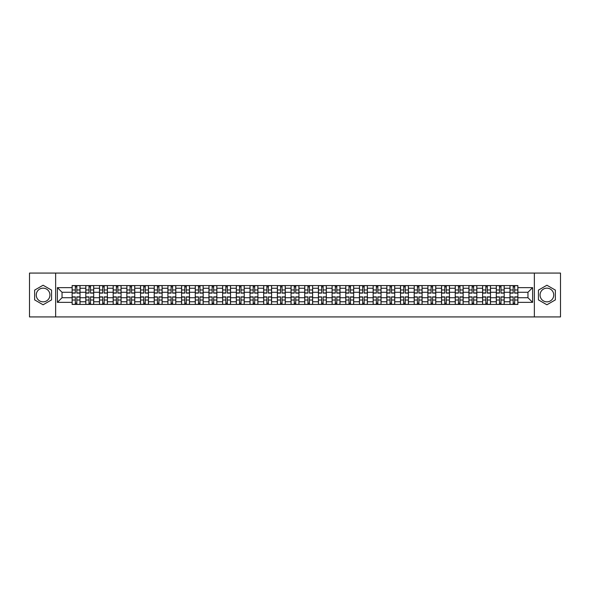 <?xml version="1.0" encoding="UTF-8"?>
<svg xmlns="http://www.w3.org/2000/svg" width="590" height="590" viewBox="0 0 590 590"><rect width="100%" height="100%" fill="white"/><g stroke="black" fill="none" stroke-linecap="round" stroke-linejoin="round"><path stroke-width="0.89" d="M43.092 301.844A6.844 6.844 0 0 1 36.255 295A6.844 6.844 0 0 1 43.092 288.156A6.844 6.844 0 0 1 49.936 295A6.844 6.844 0 0 1 43.092 301.844M546.908 301.844A6.844 6.844 0 0 1 540.064 295A6.844 6.844 0 0 1 546.908 288.156A6.844 6.844 0 0 1 553.745 295A6.844 6.844 0 0 1 546.908 301.844M534.363 316.926L560.5 316.926L560.5 273.074L29.5 273.074L29.5 316.926L534.363 316.926L534.363 273.074M85.808 304.425L85.808 288.245L80.019 288.245L80.019 304.425M80.019 288.245L80.019 285.575M85.808 288.245L85.808 285.575M93.707 285.575L93.707 304.425M99.496 304.425L99.496 285.575M107.387 285.575L107.387 304.425M113.177 304.425L113.177 285.575M121.068 285.575L121.068 304.425M126.857 304.425L126.857 285.575M134.756 285.575L134.756 304.425M140.538 304.425L140.538 285.575M148.437 285.575L148.437 304.425M154.226 304.425L154.226 285.575M162.117 285.575L162.117 304.425M167.907 304.425L167.907 285.575M175.798 285.575L175.798 304.425M181.587 304.425L181.587 285.575M189.486 285.575L189.486 304.425M195.275 304.425L195.275 285.575M203.167 285.575L203.167 304.425M208.956 304.425L208.956 285.575M216.847 285.575L216.847 304.425M222.637 304.425L222.637 285.575M230.535 285.575L230.535 304.425M236.325 304.425L236.325 285.575M244.216 285.575L244.216 304.425M250.005 304.425L250.005 285.575M257.896 285.575L257.896 304.425M263.686 304.425L263.686 285.575M271.584 285.575L271.584 304.425M277.374 304.425L277.374 285.575M285.265 285.575L285.265 304.425M291.054 304.425L291.054 285.575M298.946 285.575L298.946 304.425M304.735 304.425L304.735 285.575M312.626 285.575L312.626 304.425M318.416 304.425L318.416 285.575M326.314 285.575L326.314 304.425M332.104 304.425L332.104 285.575M339.995 285.575L339.995 304.425M345.784 304.425L345.784 285.575M353.675 285.575L353.675 304.425M359.465 304.425L359.465 285.575M367.364 285.575L367.364 304.425M373.153 304.425L373.153 285.575M381.044 285.575L381.044 304.425M386.834 304.425L386.834 285.575M394.725 285.575L394.725 304.425M400.514 304.425L400.514 285.575M408.413 285.575L408.413 304.425M414.202 304.425L414.202 285.575M422.093 285.575L422.093 304.425M427.883 304.425L427.883 285.575M435.774 285.575L435.774 304.425M441.563 304.425L441.563 285.575M449.462 285.575L449.462 304.425M455.244 304.425L455.244 285.575M463.143 285.575L463.143 304.425M468.932 304.425L468.932 285.575M476.823 285.575L476.823 304.425M482.613 304.425L482.613 285.575M490.504 285.575L490.504 304.425M496.293 304.425L496.293 285.575M504.192 285.575L504.192 304.425M509.981 304.425L509.981 285.575M509.981 297.721L504.192 297.721M496.293 297.721L490.504 297.721M482.613 297.721L476.823 297.721M468.932 297.721L463.143 297.721M455.244 297.721L449.462 297.721M441.563 297.721L435.774 297.721M427.883 297.721L422.093 297.721M414.202 297.721L408.413 297.721M400.514 297.721L394.725 297.721M386.834 297.721L381.044 297.721M373.153 297.721L367.364 297.721M359.465 297.721L353.675 297.721M345.784 297.721L339.995 297.721M332.104 297.721L326.314 297.721M318.416 297.721L312.626 297.721M304.735 297.721L298.946 297.721M291.054 297.721L285.265 297.721M277.374 297.721L271.584 297.721M263.686 297.721L257.896 297.721M250.005 297.721L244.216 297.721M236.325 297.721L230.535 297.721M222.637 297.721L216.847 297.721M208.956 297.721L203.167 297.721M195.275 297.721L189.486 297.721M181.587 297.721L175.798 297.721M167.907 297.721L162.117 297.721M154.226 297.721L148.437 297.721M140.538 297.721L134.756 297.721M126.857 297.721L121.068 297.721M113.177 297.721L107.387 297.721M99.496 297.721L93.707 297.721M85.808 297.721L80.019 297.721M509.981 292.279L504.192 292.279M496.293 292.279L490.504 292.279M482.613 292.279L476.823 292.279M468.932 292.279L463.143 292.279M455.244 292.279L449.462 292.279M441.563 292.279L435.774 292.279M427.883 292.279L422.093 292.279M414.202 292.279L408.413 292.279M400.514 292.279L394.725 292.279M386.834 292.279L381.044 292.279M373.153 292.279L367.364 292.279M359.465 292.279L353.675 292.279M345.784 292.279L339.995 292.279M332.104 292.279L326.314 292.279M318.416 292.279L312.626 292.279M304.735 292.279L298.946 292.279M291.054 292.279L285.265 292.279M277.374 292.279L271.584 292.279M263.686 292.279L257.896 292.279M250.005 292.279L244.216 292.279M236.325 292.279L230.535 292.279M222.637 292.279L216.847 292.279M208.956 292.279L203.167 292.279M195.275 292.279L189.486 292.279M181.587 292.279L175.798 292.279M167.907 292.279L162.117 292.279M154.226 292.279L148.437 292.279M140.538 292.279L134.756 292.279M126.857 292.279L121.068 292.279M113.177 292.279L107.387 292.279M99.496 292.279L93.707 292.279M85.808 292.279L80.019 292.279M62.039 297.721L72.127 297.721L72.127 292.279L62.039 292.279L62.039 297.721L57.392 302.368L57.392 287.632L72.127 287.632L72.127 292.279M517.873 292.279L517.873 297.721L527.962 297.721L527.962 292.279L517.873 292.279L517.873 285.575L72.127 285.575L72.127 287.632M517.873 287.632L532.608 287.632L532.608 302.368L517.873 302.368L517.873 297.721M72.127 297.721L72.127 304.425L517.873 304.425L517.873 302.368M72.127 302.368L57.392 302.368M55.637 316.926L55.637 273.074M51.559 290.11L43.092 285.228L34.633 290.11L34.633 299.89L43.092 304.772L51.559 299.89L51.559 290.11M555.367 290.11L546.908 285.228L538.441 290.11L538.441 299.89L546.908 304.772L555.367 299.89L555.367 290.11M76.818 303.113L75.328 303.113M75.328 286.888L76.818 286.888M90.506 303.113L89.009 303.113M89.009 286.888L90.506 286.888M104.187 303.113L102.697 303.113M102.697 286.888L104.187 286.888M117.867 303.113L116.378 303.113M116.378 286.888L117.867 286.888M131.548 303.113L130.058 303.113M130.058 286.888L131.548 286.888M145.236 303.113L143.746 303.113M143.746 286.888L145.236 286.888M158.917 303.113L157.427 303.113M157.427 286.888L158.917 286.888M172.597 303.113L171.107 303.113M171.107 286.888L172.597 286.888M186.285 303.113L184.788 303.113M184.788 286.888L186.285 286.888M199.966 303.113L198.476 303.113M198.476 286.888L199.966 286.888M213.646 303.113L212.157 303.113M212.157 286.888L213.646 286.888M227.334 303.113L225.837 303.113M225.837 286.888L227.334 286.888M241.015 303.113L239.525 303.113M239.525 286.888L241.015 286.888M254.696 303.113L253.206 303.113M253.206 286.888L254.696 286.888M268.376 303.113L266.887 303.113M266.887 286.888L268.376 286.888M282.064 303.113L280.575 303.113M280.575 286.888L282.064 286.888M295.745 303.113L294.255 303.113M294.255 286.888L295.745 286.888M309.425 303.113L307.936 303.113M307.936 286.888L309.425 286.888M323.114 303.113L321.624 303.113M321.624 286.888L323.114 286.888M336.794 303.113L335.304 303.113M335.304 286.888L336.794 286.888M350.475 303.113L348.985 303.113M348.985 286.888L350.475 286.888M364.163 303.113L362.666 303.113M362.666 286.888L364.163 286.888M377.843 303.113L376.354 303.113M376.354 286.888L377.843 286.888M391.524 303.113L390.034 303.113M390.034 286.888L391.524 286.888M405.212 303.113L403.715 303.113M403.715 286.888L405.212 286.888M418.893 303.113L417.403 303.113M417.403 286.888L418.893 286.888M432.573 303.113L431.084 303.113M431.084 286.888L432.573 286.888M446.254 303.113L444.764 303.113M444.764 286.888L446.254 286.888M459.942 303.113L458.452 303.113M458.452 286.888L459.942 286.888M473.623 303.113L472.133 303.113M472.133 286.888L473.623 286.888M487.303 303.113L485.813 303.113M485.813 286.888L487.303 286.888M500.991 303.113L499.494 303.113M499.494 286.888L500.991 286.888M514.672 303.113L513.182 303.113M513.182 286.888L514.672 286.888M57.392 287.632L62.039 292.279M527.962 297.721L532.608 302.368M527.962 292.279L532.608 287.632M76.818 293.112L76.818 285.656L79.975 285.656L79.975 293.112L76.818 293.112M75.328 286.799L76.818 286.799M75.328 285.656L72.172 285.656L72.172 293.112L75.328 293.112L75.328 285.656L76.818 285.656M75.328 296.888L75.328 304.344L72.172 304.344L72.172 296.888L75.328 296.888M76.818 303.201L75.328 303.201M76.818 304.344L79.975 304.344L79.975 296.888L76.818 296.888L76.818 304.344L75.328 304.344M90.506 293.112L90.506 285.656L93.663 285.656L93.663 293.112L90.506 293.112M89.009 286.799L90.506 286.799M89.009 285.656L85.852 285.656L85.852 293.112L89.009 293.112L89.009 285.656L90.506 285.656M104.187 293.112L104.187 285.656L107.343 285.656L107.343 293.112L104.187 293.112M102.697 286.799L104.187 286.799M102.697 285.656L99.54 285.656L99.54 293.112L102.697 293.112L102.697 285.656L104.187 285.656M89.009 296.888L89.009 304.344L85.852 304.344L85.852 296.888L89.009 296.888M90.506 303.201L89.009 303.201M90.506 304.344L93.663 304.344L93.663 296.888L90.506 296.888L90.506 304.344L89.009 304.344M102.697 296.888L102.697 304.344L99.54 304.344L99.54 296.888L102.697 296.888M104.187 303.201L102.697 303.201M104.187 304.344L107.343 304.344L107.343 296.888L104.187 296.888L104.187 304.344L102.697 304.344M117.867 293.112L117.867 285.656L121.024 285.656L121.024 293.112L117.867 293.112M116.378 286.799L117.867 286.799M116.378 285.656L113.221 285.656L113.221 293.112L116.378 293.112L116.378 285.656L117.867 285.656M131.548 293.112L131.548 285.656L134.712 285.656L134.712 293.112L131.548 293.112M130.058 286.799L131.548 286.799M130.058 285.656L126.902 285.656L126.902 293.112L130.058 293.112L130.058 285.656L131.548 285.656M145.236 293.112L145.236 285.656L148.392 285.656L148.392 293.112L145.236 293.112M143.746 286.799L145.236 286.799M143.746 285.656L140.582 285.656L140.582 293.112L143.746 293.112L143.746 285.656L145.236 285.656M116.378 296.888L116.378 304.344L113.221 304.344L113.221 296.888L116.378 296.888M117.867 303.201L116.378 303.201M117.867 304.344L121.024 304.344L121.024 296.888L117.867 296.888L117.867 304.344L116.378 304.344M130.058 296.888L130.058 304.344L126.902 304.344L126.902 296.888L130.058 296.888M131.548 303.201L130.058 303.201M131.548 304.344L134.712 304.344L134.712 296.888L131.548 296.888L131.548 304.344L130.058 304.344M143.746 296.888L143.746 304.344L140.582 304.344L140.582 296.888L143.746 296.888M145.236 303.201L143.746 303.201M145.236 304.344L148.392 304.344L148.392 296.888L145.236 296.888L145.236 304.344L143.746 304.344M158.917 293.112L158.917 285.656L162.073 285.656L162.073 293.112L158.917 293.112M157.427 286.799L158.917 286.799M157.427 285.656L154.27 285.656L154.27 293.112L157.427 293.112L157.427 285.656L158.917 285.656M157.427 296.888L157.427 304.344L154.27 304.344L154.27 296.888L157.427 296.888M158.917 303.201L157.427 303.201M158.917 304.344L162.073 304.344L162.073 296.888L158.917 296.888L158.917 304.344L157.427 304.344M172.597 293.112L172.597 285.656L175.761 285.656L175.761 293.112L172.597 293.112M171.107 286.799L172.597 286.799M171.107 285.656L167.951 285.656L167.951 293.112L171.107 293.112L171.107 285.656L172.597 285.656M171.107 296.888L171.107 304.344L167.951 304.344L167.951 296.888L171.107 296.888M172.597 303.201L171.107 303.201M172.597 304.344L175.761 304.344L175.761 296.888L172.597 296.888L172.597 304.344L171.107 304.344M186.285 293.112L186.285 285.656L189.442 285.656L189.442 293.112L186.285 293.112M184.788 286.799L186.285 286.799M184.788 285.656L181.632 285.656L181.632 293.112L184.788 293.112L184.788 285.656L186.285 285.656M184.788 296.888L184.788 304.344L181.632 304.344L181.632 296.888L184.788 296.888M186.285 303.201L184.788 303.201M186.285 304.344L189.442 304.344L189.442 296.888L186.285 296.888L186.285 304.344L184.788 304.344M199.966 293.112L199.966 285.656L203.122 285.656L203.122 293.112L199.966 293.112M198.476 286.799L199.966 286.799M198.476 285.656L195.32 285.656L195.32 293.112L198.476 293.112L198.476 285.656L199.966 285.656M198.476 296.888L198.476 304.344L195.32 304.344L195.32 296.888L198.476 296.888M199.966 303.201L198.476 303.201M199.966 304.344L203.122 304.344L203.122 296.888L199.966 296.888L199.966 304.344L198.476 304.344M213.646 293.112L213.646 285.656L216.803 285.656L216.803 293.112L213.646 293.112M212.157 286.799L213.646 286.799M212.157 285.656L209 285.656L209 293.112L212.157 293.112L212.157 285.656L213.646 285.656M227.334 293.112L227.334 285.656L230.491 285.656L230.491 293.112L227.334 293.112M225.837 286.799L227.334 286.799M225.837 285.656L222.681 285.656L222.681 293.112L225.837 293.112L225.837 285.656L227.334 285.656M241.015 293.112L241.015 285.656L244.172 285.656L244.172 293.112L241.015 293.112M239.525 286.799L241.015 286.799M239.525 285.656L236.369 285.656L236.369 293.112L239.525 293.112L239.525 285.656L241.015 285.656M254.696 293.112L254.696 285.656L257.852 285.656L257.852 293.112L254.696 293.112M253.206 286.799L254.696 286.799M253.206 285.656L250.049 285.656L250.049 293.112L253.206 293.112L253.206 285.656L254.696 285.656M268.376 293.112L268.376 285.656L271.54 285.656L271.54 293.112L268.376 293.112M266.887 286.799L268.376 286.799M266.887 285.656L263.73 285.656L263.73 293.112L266.887 293.112L266.887 285.656L268.376 285.656M282.064 293.112L282.064 285.656L285.221 285.656L285.221 293.112L282.064 293.112M280.575 286.799L282.064 286.799M280.575 285.656L277.411 285.656L277.411 293.112L280.575 293.112L280.575 285.656L282.064 285.656M212.157 296.888L212.157 304.344L209 304.344L209 296.888L212.157 296.888M213.646 303.201L212.157 303.201M213.646 304.344L216.803 304.344L216.803 296.888L213.646 296.888L213.646 304.344L212.157 304.344M225.837 296.888L225.837 304.344L222.681 304.344L222.681 296.888L225.837 296.888M227.334 303.201L225.837 303.201M227.334 304.344L230.491 304.344L230.491 296.888L227.334 296.888L227.334 304.344L225.837 304.344M239.525 296.888L239.525 304.344L236.369 304.344L236.369 296.888L239.525 296.888M241.015 303.201L239.525 303.201M241.015 304.344L244.172 304.344L244.172 296.888L241.015 296.888L241.015 304.344L239.525 304.344M253.206 296.888L253.206 304.344L250.049 304.344L250.049 296.888L253.206 296.888M254.696 303.201L253.206 303.201M254.696 304.344L257.852 304.344L257.852 296.888L254.696 296.888L254.696 304.344L253.206 304.344M266.887 296.888L266.887 304.344L263.73 304.344L263.73 296.888L266.887 296.888M268.376 303.201L266.887 303.201M268.376 304.344L271.54 304.344L271.54 296.888L268.376 296.888L268.376 304.344L266.887 304.344M280.575 296.888L280.575 304.344L277.411 304.344L277.411 296.888L280.575 296.888M282.064 303.201L280.575 303.201M282.064 304.344L285.221 304.344L285.221 296.888L282.064 296.888L282.064 304.344L280.575 304.344M295.745 293.112L295.745 285.656L298.901 285.656L298.901 293.112L295.745 293.112M294.255 286.799L295.745 286.799M294.255 285.656L291.099 285.656L291.099 293.112L294.255 293.112L294.255 285.656L295.745 285.656M294.255 296.888L294.255 304.344L291.099 304.344L291.099 296.888L294.255 296.888M295.745 303.201L294.255 303.201M295.745 304.344L298.901 304.344L298.901 296.888L295.745 296.888L295.745 304.344L294.255 304.344M309.425 293.112L309.425 285.656L312.589 285.656L312.589 293.112L309.425 293.112M307.936 286.799L309.425 286.799M307.936 285.656L304.779 285.656L304.779 293.112L307.936 293.112L307.936 285.656L309.425 285.656M307.936 296.888L307.936 304.344L304.779 304.344L304.779 296.888L307.936 296.888M309.425 303.201L307.936 303.201M309.425 304.344L312.589 304.344L312.589 296.888L309.425 296.888L309.425 304.344L307.936 304.344M323.114 293.112L323.114 285.656L326.27 285.656L326.27 293.112L323.114 293.112M321.624 286.799L323.114 286.799M321.624 285.656L318.46 285.656L318.46 293.112L321.624 293.112L321.624 285.656L323.114 285.656M321.624 296.888L321.624 304.344L318.46 304.344L318.46 296.888L321.624 296.888M323.114 303.201L321.624 303.201M323.114 304.344L326.27 304.344L326.27 296.888L323.114 296.888L323.114 304.344L321.624 304.344M336.794 293.112L336.794 285.656L339.951 285.656L339.951 293.112L336.794 293.112M335.304 286.799L336.794 286.799M335.304 285.656L332.148 285.656L332.148 293.112L335.304 293.112L335.304 285.656L336.794 285.656M335.304 296.888L335.304 304.344L332.148 304.344L332.148 296.888L335.304 296.888M336.794 303.201L335.304 303.201M336.794 304.344L339.951 304.344L339.951 296.888L336.794 296.888L336.794 304.344L335.304 304.344M350.475 293.112L350.475 285.656L353.631 285.656L353.631 293.112L350.475 293.112M348.985 286.799L350.475 286.799M348.985 285.656L345.829 285.656L345.829 293.112L348.985 293.112L348.985 285.656L350.475 285.656M348.985 296.888L348.985 304.344L345.829 304.344L345.829 296.888L348.985 296.888M350.475 303.201L348.985 303.201M350.475 304.344L353.631 304.344L353.631 296.888L350.475 296.888L350.475 304.344L348.985 304.344M364.163 293.112L364.163 285.656L367.319 285.656L367.319 293.112L364.163 293.112M362.666 286.799L364.163 286.799M362.666 285.656L359.509 285.656L359.509 293.112L362.666 293.112L362.666 285.656L364.163 285.656M362.666 296.888L362.666 304.344L359.509 304.344L359.509 296.888L362.666 296.888M364.163 303.201L362.666 303.201M364.163 304.344L367.319 304.344L367.319 296.888L364.163 296.888L364.163 304.344L362.666 304.344M377.843 293.112L377.843 285.656L381 285.656L381 293.112L377.843 293.112M376.354 286.799L377.843 286.799M376.354 285.656L373.197 285.656L373.197 293.112L376.354 293.112L376.354 285.656L377.843 285.656M376.354 296.888L376.354 304.344L373.197 304.344L373.197 296.888L376.354 296.888M377.843 303.201L376.354 303.201M377.843 304.344L381 304.344L381 296.888L377.843 296.888L377.843 304.344L376.354 304.344M391.524 293.112L391.524 285.656L394.68 285.656L394.68 293.112L391.524 293.112M390.034 286.799L391.524 286.799M390.034 285.656L386.878 285.656L386.878 293.112L390.034 293.112L390.034 285.656L391.524 285.656M390.034 296.888L390.034 304.344L386.878 304.344L386.878 296.888L390.034 296.888M391.524 303.201L390.034 303.201M391.524 304.344L394.68 304.344L394.68 296.888L391.524 296.888L391.524 304.344L390.034 304.344M405.212 293.112L405.212 285.656L408.369 285.656L408.369 293.112L405.212 293.112M403.715 286.799L405.212 286.799M403.715 285.656L400.558 285.656L400.558 293.112L403.715 293.112L403.715 285.656L405.212 285.656M403.715 296.888L403.715 304.344L400.558 304.344L400.558 296.888L403.715 296.888M405.212 303.201L403.715 303.201M405.212 304.344L408.369 304.344L408.369 296.888L405.212 296.888L405.212 304.344L403.715 304.344M418.893 293.112L418.893 285.656L422.049 285.656L422.049 293.112L418.893 293.112M417.403 286.799L418.893 286.799M417.403 285.656L414.239 285.656L414.239 293.112L417.403 293.112L417.403 285.656L418.893 285.656M417.403 296.888L417.403 304.344L414.239 304.344L414.239 296.888L417.403 296.888M418.893 303.201L417.403 303.201M418.893 304.344L422.049 304.344L422.049 296.888L418.893 296.888L418.893 304.344L417.403 304.344M432.573 293.112L432.573 285.656L435.73 285.656L435.73 293.112L432.573 293.112M431.084 286.799L432.573 286.799M431.084 285.656L427.927 285.656L427.927 293.112L431.084 293.112L431.084 285.656L432.573 285.656M431.084 296.888L431.084 304.344L427.927 304.344L427.927 296.888L431.084 296.888M432.573 303.201L431.084 303.201M432.573 304.344L435.73 304.344L435.73 296.888L432.573 296.888L432.573 304.344L431.084 304.344M446.254 293.112L446.254 285.656L449.418 285.656L449.418 293.112L446.254 293.112M444.764 286.799L446.254 286.799M444.764 285.656L441.608 285.656L441.608 293.112L444.764 293.112L444.764 285.656L446.254 285.656M444.764 296.888L444.764 304.344L441.608 304.344L441.608 296.888L444.764 296.888M446.254 303.201L444.764 303.201M446.254 304.344L449.418 304.344L449.418 296.888L446.254 296.888L446.254 304.344L444.764 304.344M459.942 293.112L459.942 285.656L463.098 285.656L463.098 293.112L459.942 293.112M458.452 286.799L459.942 286.799M458.452 285.656L455.288 285.656L455.288 293.112L458.452 293.112L458.452 285.656L459.942 285.656M458.452 296.888L458.452 304.344L455.288 304.344L455.288 296.888L458.452 296.888M459.942 303.201L458.452 303.201M459.942 304.344L463.098 304.344L463.098 296.888L459.942 296.888L459.942 304.344L458.452 304.344M473.623 293.112L473.623 285.656L476.779 285.656L476.779 293.112L473.623 293.112M472.133 286.799L473.623 286.799M472.133 285.656L468.976 285.656L468.976 293.112L472.133 293.112L472.133 285.656L473.623 285.656M472.133 296.888L472.133 304.344L468.976 304.344L468.976 296.888L472.133 296.888M473.623 303.201L472.133 303.201M473.623 304.344L476.779 304.344L476.779 296.888L473.623 296.888L473.623 304.344L472.133 304.344M487.303 293.112L487.303 285.656L490.46 285.656L490.46 293.112L487.303 293.112M485.813 286.799L487.303 286.799M485.813 285.656L482.657 285.656L482.657 293.112L485.813 293.112L485.813 285.656L487.303 285.656M485.813 296.888L485.813 304.344L482.657 304.344L482.657 296.888L485.813 296.888M487.303 303.201L485.813 303.201M487.303 304.344L490.46 304.344L490.46 296.888L487.303 296.888L487.303 304.344L485.813 304.344M500.991 293.112L500.991 285.656L504.148 285.656L504.148 293.112L500.991 293.112M499.494 286.799L500.991 286.799M499.494 285.656L496.338 285.656L496.338 293.112L499.494 293.112L499.494 285.656L500.991 285.656M499.494 296.888L499.494 304.344L496.338 304.344L496.338 296.888L499.494 296.888M500.991 303.201L499.494 303.201M500.991 304.344L504.148 304.344L504.148 296.888L500.991 296.888L500.991 304.344L499.494 304.344M514.672 293.112L514.672 285.656L517.828 285.656L517.828 293.112L514.672 293.112M513.182 286.799L514.672 286.799M513.182 285.656L510.025 285.656L510.025 293.112L513.182 293.112L513.182 285.656L514.672 285.656M513.182 296.888L513.182 304.344L510.025 304.344L510.025 296.888L513.182 296.888M514.672 303.201L513.182 303.201M514.672 304.344L517.828 304.344L517.828 296.888L514.672 296.888L514.672 304.344L513.182 304.344M496.293 288.245L490.504 288.245M482.613 288.245L476.823 288.245M468.932 288.245L463.143 288.245M455.244 288.245L449.462 288.245M441.563 288.245L435.774 288.245M427.883 288.245L422.093 288.245M414.202 288.245L408.413 288.245M400.514 288.245L394.725 288.245M386.834 288.245L381.044 288.245M373.153 288.245L367.364 288.245M359.465 288.245L353.675 288.245M345.784 288.245L339.995 288.245M332.104 288.245L326.314 288.245M318.416 288.245L312.626 288.245M304.735 288.245L298.946 288.245M291.054 288.245L285.265 288.245M277.374 288.245L271.584 288.245M263.686 288.245L257.896 288.245M250.005 288.245L244.216 288.245M236.325 288.245L230.535 288.245M222.637 288.245L216.847 288.245M208.956 288.245L203.167 288.245M195.275 288.245L189.486 288.245M181.587 288.245L175.798 288.245M167.907 288.245L162.117 288.245M154.226 288.245L148.437 288.245M140.538 288.245L134.756 288.245M126.857 288.245L121.068 288.245M113.177 288.245L107.387 288.245M99.496 288.245L93.707 288.245M509.981 288.245L504.192 288.245M496.293 301.756L490.504 301.756M482.613 301.756L476.823 301.756M468.932 301.756L463.143 301.756M455.244 301.756L449.462 301.756M441.563 301.756L435.774 301.756M427.883 301.756L422.093 301.756M414.202 301.756L408.413 301.756M400.514 301.756L394.725 301.756M386.834 301.756L381.044 301.756M373.153 301.756L367.364 301.756M359.465 301.756L353.675 301.756M345.784 301.756L339.995 301.756M332.104 301.756L326.314 301.756M318.416 301.756L312.626 301.756M304.735 301.756L298.946 301.756M291.054 301.756L285.265 301.756M277.374 301.756L271.584 301.756M263.686 301.756L257.896 301.756M250.005 301.756L244.216 301.756M236.325 301.756L230.535 301.756M222.637 301.756L216.847 301.756M208.956 301.756L203.167 301.756M195.275 301.756L189.486 301.756M181.587 301.756L175.798 301.756M167.907 301.756L162.117 301.756M154.226 301.756L148.437 301.756M140.538 301.756L134.756 301.756M126.857 301.756L121.068 301.756M113.177 301.756L107.387 301.756M99.496 301.756L93.707 301.756M85.808 301.756L80.019 301.756M509.981 301.756L504.192 301.756M76.818 292.928L79.975 292.928M76.818 289.97L79.975 289.97M72.172 292.928L75.328 292.928M72.172 289.97L75.328 289.97M75.328 297.072L72.172 297.072M75.328 300.03L72.172 300.03M79.975 297.072L76.818 297.072M79.975 300.03L76.818 300.03M90.506 292.928L93.663 292.928M90.506 289.97L93.663 289.97M85.852 292.928L89.009 292.928M85.852 289.97L89.009 289.97M104.187 292.928L107.343 292.928M104.187 289.97L107.343 289.97M99.54 292.928L102.697 292.928M99.54 289.97L102.697 289.97M89.009 297.072L85.852 297.072M89.009 300.03L85.852 300.03M93.663 297.072L90.506 297.072M93.663 300.03L90.506 300.03M102.697 297.072L99.54 297.072M102.697 300.03L99.54 300.03M107.343 297.072L104.187 297.072M107.343 300.03L104.187 300.03M117.867 292.928L121.024 292.928M117.867 289.97L121.024 289.97M113.221 292.928L116.378 292.928M113.221 289.97L116.378 289.97M131.548 292.928L134.712 292.928M131.548 289.97L134.712 289.97M126.902 292.928L130.058 292.928M126.902 289.97L130.058 289.97M145.236 292.928L148.392 292.928M145.236 289.97L148.392 289.97M140.582 292.928L143.746 292.928M140.582 289.97L143.746 289.97M116.378 297.072L113.221 297.072M116.378 300.03L113.221 300.03M121.024 297.072L117.867 297.072M121.024 300.03L117.867 300.03M130.058 297.072L126.902 297.072M130.058 300.03L126.902 300.03M134.712 297.072L131.548 297.072M134.712 300.03L131.548 300.03M143.746 297.072L140.582 297.072M143.746 300.03L140.582 300.03M148.392 297.072L145.236 297.072M148.392 300.03L145.236 300.03M158.917 292.928L162.073 292.928M158.917 289.97L162.073 289.97M154.27 292.928L157.427 292.928M154.27 289.97L157.427 289.97M157.427 297.072L154.27 297.072M157.427 300.03L154.27 300.03M162.073 297.072L158.917 297.072M162.073 300.03L158.917 300.03M172.597 292.928L175.761 292.928M172.597 289.97L175.761 289.97M167.951 292.928L171.107 292.928M167.951 289.97L171.107 289.97M171.107 297.072L167.951 297.072M171.107 300.03L167.951 300.03M175.761 297.072L172.597 297.072M175.761 300.03L172.597 300.03M186.285 292.928L189.442 292.928M186.285 289.97L189.442 289.97M181.632 292.928L184.788 292.928M181.632 289.97L184.788 289.97M184.788 297.072L181.632 297.072M184.788 300.03L181.632 300.03M189.442 297.072L186.285 297.072M189.442 300.03L186.285 300.03M199.966 292.928L203.122 292.928M199.966 289.97L203.122 289.97M195.32 292.928L198.476 292.928M195.32 289.97L198.476 289.97M198.476 297.072L195.32 297.072M198.476 300.03L195.32 300.03M203.122 297.072L199.966 297.072M203.122 300.03L199.966 300.03M213.646 292.928L216.803 292.928M213.646 289.97L216.803 289.97M209 292.928L212.157 292.928M209 289.97L212.157 289.97M227.334 292.928L230.491 292.928M227.334 289.97L230.491 289.97M222.681 292.928L225.837 292.928M222.681 289.97L225.837 289.97M241.015 292.928L244.172 292.928M241.015 289.97L244.172 289.97M236.369 292.928L239.525 292.928M236.369 289.97L239.525 289.97M254.696 292.928L257.852 292.928M254.696 289.97L257.852 289.97M250.049 292.928L253.206 292.928M250.049 289.97L253.206 289.97M268.376 292.928L271.54 292.928M268.376 289.97L271.54 289.97M263.73 292.928L266.887 292.928M263.73 289.97L266.887 289.97M282.064 292.928L285.221 292.928M282.064 289.97L285.221 289.97M277.411 292.928L280.575 292.928M277.411 289.97L280.575 289.97M212.157 297.072L209 297.072M212.157 300.03L209 300.03M216.803 297.072L213.646 297.072M216.803 300.03L213.646 300.03M225.837 297.072L222.681 297.072M225.837 300.03L222.681 300.03M230.491 297.072L227.334 297.072M230.491 300.03L227.334 300.03M239.525 297.072L236.369 297.072M239.525 300.03L236.369 300.03M244.172 297.072L241.015 297.072M244.172 300.03L241.015 300.03M253.206 297.072L250.049 297.072M253.206 300.03L250.049 300.03M257.852 297.072L254.696 297.072M257.852 300.03L254.696 300.03M266.887 297.072L263.73 297.072M266.887 300.03L263.73 300.03M271.54 297.072L268.376 297.072M271.54 300.03L268.376 300.03M280.575 297.072L277.411 297.072M280.575 300.03L277.411 300.03M285.221 297.072L282.064 297.072M285.221 300.03L282.064 300.03M295.745 292.928L298.901 292.928M295.745 289.97L298.901 289.97M291.099 292.928L294.255 292.928M291.099 289.97L294.255 289.97M294.255 297.072L291.099 297.072M294.255 300.03L291.099 300.03M298.901 297.072L295.745 297.072M298.901 300.03L295.745 300.03M309.425 292.928L312.589 292.928M309.425 289.97L312.589 289.97M304.779 292.928L307.936 292.928M304.779 289.97L307.936 289.97M307.936 297.072L304.779 297.072M307.936 300.03L304.779 300.03M312.589 297.072L309.425 297.072M312.589 300.03L309.425 300.03M323.114 292.928L326.27 292.928M323.114 289.97L326.27 289.97M318.46 292.928L321.624 292.928M318.46 289.97L321.624 289.97M321.624 297.072L318.46 297.072M321.624 300.03L318.46 300.03M326.27 297.072L323.114 297.072M326.27 300.03L323.114 300.03M336.794 292.928L339.951 292.928M336.794 289.97L339.951 289.97M332.148 292.928L335.304 292.928M332.148 289.97L335.304 289.97M335.304 297.072L332.148 297.072M335.304 300.03L332.148 300.03M339.951 297.072L336.794 297.072M339.951 300.03L336.794 300.03M350.475 292.928L353.631 292.928M350.475 289.97L353.631 289.97M345.829 292.928L348.985 292.928M345.829 289.97L348.985 289.97M348.985 297.072L345.829 297.072M348.985 300.03L345.829 300.03M353.631 297.072L350.475 297.072M353.631 300.03L350.475 300.03M364.163 292.928L367.319 292.928M364.163 289.97L367.319 289.97M359.509 292.928L362.666 292.928M359.509 289.97L362.666 289.97M362.666 297.072L359.509 297.072M362.666 300.03L359.509 300.03M367.319 297.072L364.163 297.072M367.319 300.03L364.163 300.03M377.843 292.928L381 292.928M377.843 289.97L381 289.97M373.197 292.928L376.354 292.928M373.197 289.97L376.354 289.97M376.354 297.072L373.197 297.072M376.354 300.03L373.197 300.03M381 297.072L377.843 297.072M381 300.03L377.843 300.03M391.524 292.928L394.68 292.928M391.524 289.97L394.68 289.97M386.878 292.928L390.034 292.928M386.878 289.97L390.034 289.97M390.034 297.072L386.878 297.072M390.034 300.03L386.878 300.03M394.68 297.072L391.524 297.072M394.68 300.03L391.524 300.03M405.212 292.928L408.369 292.928M405.212 289.97L408.369 289.97M400.558 292.928L403.715 292.928M400.558 289.97L403.715 289.97M403.715 297.072L400.558 297.072M403.715 300.03L400.558 300.03M408.369 297.072L405.212 297.072M408.369 300.03L405.212 300.03M418.893 292.928L422.049 292.928M418.893 289.97L422.049 289.97M414.239 292.928L417.403 292.928M414.239 289.97L417.403 289.97M417.403 297.072L414.239 297.072M417.403 300.03L414.239 300.03M422.049 297.072L418.893 297.072M422.049 300.03L418.893 300.03M432.573 292.928L435.73 292.928M432.573 289.97L435.73 289.97M427.927 292.928L431.084 292.928M427.927 289.97L431.084 289.97M431.084 297.072L427.927 297.072M431.084 300.03L427.927 300.03M435.73 297.072L432.573 297.072M435.73 300.03L432.573 300.03M446.254 292.928L449.418 292.928M446.254 289.97L449.418 289.97M441.608 292.928L444.764 292.928M441.608 289.97L444.764 289.97M444.764 297.072L441.608 297.072M444.764 300.03L441.608 300.03M449.418 297.072L446.254 297.072M449.418 300.03L446.254 300.03M459.942 292.928L463.098 292.928M459.942 289.97L463.098 289.97M455.288 292.928L458.452 292.928M455.288 289.97L458.452 289.97M458.452 297.072L455.288 297.072M458.452 300.03L455.288 300.03M463.098 297.072L459.942 297.072M463.098 300.03L459.942 300.03M473.623 292.928L476.779 292.928M473.623 289.97L476.779 289.97M468.976 292.928L472.133 292.928M468.976 289.97L472.133 289.97M472.133 297.072L468.976 297.072M472.133 300.03L468.976 300.03M476.779 297.072L473.623 297.072M476.779 300.03L473.623 300.03M487.303 292.928L490.46 292.928M487.303 289.97L490.46 289.97M482.657 292.928L485.813 292.928M482.657 289.97L485.813 289.97M485.813 297.072L482.657 297.072M485.813 300.03L482.657 300.03M490.46 297.072L487.303 297.072M490.46 300.03L487.303 300.03M500.991 292.928L504.148 292.928M500.991 289.97L504.148 289.97M496.338 292.928L499.494 292.928M496.338 289.97L499.494 289.97M499.494 297.072L496.338 297.072M499.494 300.03L496.338 300.03M504.148 297.072L500.991 297.072M504.148 300.03L500.991 300.03M514.672 292.928L517.828 292.928M514.672 289.97L517.828 289.97M510.025 292.928L513.182 292.928M510.025 289.97L513.182 289.97M513.182 297.072L510.025 297.072M513.182 300.03L510.025 300.03M517.828 297.072L514.672 297.072M517.828 300.03L514.672 300.03"/></g></svg>
